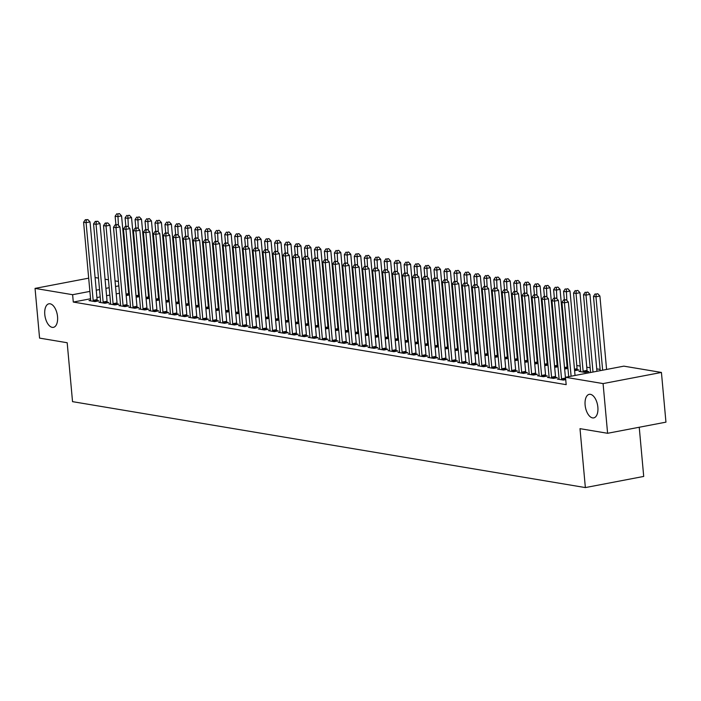 <?xml version="1.0" encoding="UTF-8"?>
<svg xmlns="http://www.w3.org/2000/svg" width="701" height="701" viewBox="0 0 701 701"><rect width="100%" height="100%" fill="white"/><g stroke="black" fill="none" stroke-linecap="round" stroke-linejoin="round"><path stroke-width="1.05" d="M585.116 405.047A11.987 6.178 79.2 0 1 589.243 394.339A11.987 6.178 79.2 0 1 597.865 407.185A11.987 6.178 79.2 0 1 593.738 417.892A11.987 6.178 79.2 0 1 585.116 405.047M44.785 314.504A11.987 6.178 79.2 0 1 48.912 303.805A11.987 6.178 79.2 0 1 57.543 316.642A11.987 6.178 79.2 0 1 53.416 327.349A11.987 6.178 79.2 0 1 44.785 314.504M600.126 369.418L596.717 368.849M590.154 367.753L586.755 367.184M580.191 366.08L576.792 365.51M567.538 363.959L566.829 363.845M557.575 362.294L556.857 362.172M547.612 360.621L546.894 360.498M537.641 358.956L536.931 358.833M527.678 357.282L526.959 357.16M517.715 355.609L516.996 355.495M507.743 353.944L507.033 353.821M497.78 352.27L497.07 352.156M487.817 350.605L487.099 350.482M477.854 348.932L477.136 348.809M467.882 347.267L467.173 347.144M457.919 345.593L457.201 345.47M447.957 343.919L447.238 343.805M437.985 342.254L437.275 342.132M428.022 340.581L427.312 340.467M418.059 338.916L417.34 338.793M408.096 337.242L407.377 337.12M398.124 335.577L397.414 335.455M388.161 333.904L387.443 333.781M378.198 332.23L377.48 332.116M368.227 330.565L367.517 330.443M358.264 328.892L357.554 328.778M348.301 327.227L347.582 327.104M338.338 325.553L337.619 325.43M328.366 323.888L327.656 323.766M318.403 322.215L317.684 322.092M308.44 320.541L307.721 320.427M298.468 318.876L297.759 318.753M288.505 317.202L287.796 317.089M278.542 315.538L277.824 315.415M268.579 313.864L267.861 313.75M258.608 312.199L257.898 312.076M248.645 310.525L247.926 310.403M238.682 308.852L237.963 308.738M228.71 307.187L228 307.064M218.747 305.513L218.037 305.399M208.784 303.848L208.066 303.726M198.821 302.175L198.103 302.061M188.849 300.51L188.14 300.387M178.886 298.836L178.168 298.714M168.923 297.163L168.205 297.049M158.952 295.498L158.242 295.375M148.989 293.824L148.279 293.71M139.026 292.159L138.307 292.037M623.855 366.15L661.429 372.441L603.079 383.587L565.514 377.287L623.855 366.15M603.079 383.587L607.601 433.288L665.95 422.151L661.429 372.441M639.233 427.251L643.711 476.435L585.361 487.581L72.536 401.647L67.182 342.736L39.571 338.11L35.05 288.4L88.685 278.157M95.091 277.543L98.49 278.113M105.054 279.217L108.462 279.787M115.025 280.882L118.425 281.451M127.678 283.002L128.388 283.125M559.056 378.759L557.383 379.083L563.367 380.082L565.725 379.627M577.3 369.699L578.912 369.97L574.61 370.663M539.122 375.421L537.457 375.736L543.433 376.744L547.376 375.99L545.764 375.718M557.365 366.36L557.952 366.457M557.987 366.816L554.684 367.315M519.196 372.082L517.522 372.397L523.498 373.405L527.441 372.652L525.829 372.38M537.439 363.013L538.017 363.118M538.053 363.477L534.749 363.977M499.261 368.744L497.587 369.059L503.572 370.058L507.515 369.313L505.903 369.041M517.504 359.674L518.092 359.771M518.127 360.139L514.823 360.638M479.335 365.405L477.661 365.72L483.637 366.719L487.581 365.966L485.968 365.703M497.579 356.336L498.157 356.432M498.192 356.8L494.888 357.3M459.4 362.058L457.727 362.382L463.712 363.381L467.655 362.627L466.034 362.356M477.644 352.997L478.231 353.094M478.266 353.462L474.954 353.961M439.466 358.719L437.801 359.043L443.777 360.042L447.72 359.289L446.108 359.017M457.718 349.659L458.296 349.755M458.331 350.114L455.028 350.623M419.54 355.381L417.866 355.705L423.851 356.704L427.785 355.95L426.173 355.679M437.783 346.32L438.37 346.417M438.397 346.776L435.093 347.284M399.605 352.042L397.94 352.358L403.916 353.365L407.859 352.612L406.247 352.34M417.849 342.982L418.436 343.078M418.471 343.437L415.167 343.937M379.679 348.704L378.005 349.019L383.982 350.027L387.925 349.273L386.312 349.002M397.923 339.635L398.501 339.74M398.536 340.099L395.233 340.598M359.744 345.365L358.071 345.681L364.056 346.688L367.999 345.935L366.386 345.663M377.988 336.296L378.575 336.392M378.61 336.76L375.307 337.26M339.819 342.027L338.145 342.342L344.121 343.341L348.064 342.587L346.452 342.325M358.062 332.957L358.64 333.054M358.675 333.422L355.372 333.921M319.884 338.679L318.21 339.004L324.195 340.003L328.138 339.249L326.526 338.977M338.127 329.619L338.714 329.715M338.749 330.083L335.446 330.583M299.949 335.341L298.284 335.665L304.26 336.664L308.203 335.91L306.591 335.639M318.201 326.28L318.78 326.377M318.815 326.736L315.511 327.244M280.023 332.002L278.35 332.327L284.334 333.325L288.269 332.572L286.656 332.3M298.267 322.942L298.854 323.038M298.88 323.398L295.577 323.906M260.089 328.664L258.424 328.979L264.4 329.987L268.343 329.233L266.73 328.962M278.332 319.603L278.919 319.7M278.954 320.059L275.651 320.567M240.163 325.325L238.489 325.641L244.465 326.648L248.408 325.895L246.796 325.623M258.406 316.256L258.984 316.361M259.019 316.721L255.716 317.22M220.228 321.987L218.554 322.302L224.539 323.31L228.482 322.556L226.87 322.285M238.471 312.918L239.059 313.014M239.094 313.382L235.79 313.882M200.302 318.648L198.628 318.964L204.604 319.963L208.547 319.209L206.935 318.946M218.546 309.579L219.124 309.676M219.159 310.044L215.855 310.543M180.367 315.31L178.694 315.625L184.678 316.624L188.622 315.871L187.009 315.599M198.611 306.241L199.198 306.337M199.233 306.705L195.929 307.204M160.433 311.963L158.768 312.287L164.744 313.286L168.687 312.532L167.075 312.26M178.685 302.902L179.263 302.998M179.298 303.358L175.995 303.866M140.507 308.624L138.833 308.948L144.818 309.947L148.752 309.194L147.14 308.922M158.75 299.564L159.337 299.66M159.364 300.019L156.06 300.527M120.572 305.285L118.907 305.601L124.883 306.609L128.826 305.855L127.214 305.583M138.816 296.225L139.403 296.321M139.438 296.681L136.134 297.189M100.646 301.947L98.972 302.262L104.948 303.27L108.892 302.517L107.279 302.245M129.142 291.397L128.449 291.528M119.494 293.237L116.2 293.868M109.847 295.077L106.561 295.708M100.208 296.917L96.913 297.548M90.56 298.766L73.29 302.061L566.18 384.656L565.514 377.287M90.674 300.273L89.009 300.598L94.986 301.596L98.929 300.843L97.316 300.571M128.853 294.551L129.44 294.648M129.475 295.016L126.171 295.515M110.609 303.621L108.935 303.936L114.92 304.935L118.863 304.181L117.251 303.919M148.787 297.89L149.366 297.986M149.401 298.354L146.097 298.854M130.544 306.959L128.87 307.275L134.846 308.274L138.789 307.52L137.177 307.257M168.713 301.228L169.3 301.325M169.335 301.693L166.032 302.192M150.47 310.298L148.796 310.613L154.781 311.621L158.724 310.867L157.112 310.596M188.648 304.567L189.226 304.672M189.261 305.031L185.958 305.531M170.404 313.636L168.731 313.952L174.707 314.959L178.65 314.206L177.038 313.934M208.574 307.914L209.161 308.011M209.196 308.37L205.892 308.878M190.33 316.975L188.665 317.29L194.641 318.298L198.585 317.544L196.972 317.273M228.508 311.253L229.096 311.349M229.122 311.708L225.818 312.217M210.265 320.313L208.591 320.637L214.576 321.636L218.51 320.883L216.898 320.611M248.443 314.591L249.021 314.688M249.057 315.047L245.753 315.555M230.191 323.652L228.526 323.976L234.502 324.975L238.445 324.221L236.833 323.95M268.369 317.93L268.956 318.026M268.991 318.394L265.688 318.894M250.126 326.99L248.452 327.314L254.437 328.313L258.38 327.56L256.768 327.288M288.304 321.268L288.882 321.365M288.917 321.733L285.614 322.232M270.06 330.337L268.387 330.653L274.363 331.652L278.306 330.898L276.693 330.635M308.23 324.607L308.817 324.703M308.852 325.071L305.548 325.571M289.986 333.676L288.313 333.991L294.297 334.999L298.24 334.246L296.628 333.974M328.164 327.945L328.743 328.05M328.778 328.41L325.474 328.909M309.921 337.015L308.247 337.33L314.223 338.338L318.166 337.584L316.554 337.312M348.09 331.293L348.677 331.389M348.712 331.748L345.409 332.256M329.847 340.353L328.182 340.668L334.158 341.676L338.101 340.923L336.489 340.651M368.025 334.631L368.612 334.727M368.638 335.087L365.335 335.595M349.781 343.692L348.108 344.016L354.093 345.015L358.027 344.261L356.415 343.989M387.96 337.97L388.538 338.066M388.573 338.425L385.27 338.933M369.707 347.03L368.043 347.354L374.019 348.353L377.962 347.6L376.349 347.328M407.886 341.308L408.473 341.405M408.508 341.773L405.204 342.272M389.642 350.369L387.968 350.693L393.953 351.692L397.896 350.938L396.284 350.666M427.82 344.647L428.399 344.743M428.434 345.111L425.13 345.611M409.577 353.716L407.903 354.031L413.879 355.03L417.822 354.277L416.21 354.014M447.746 347.985L448.333 348.082M448.368 348.45L445.065 348.949M429.503 357.054L427.829 357.37L433.814 358.377L437.757 357.624L436.145 357.352M467.681 351.324L468.259 351.429M468.294 351.788L464.991 352.288M449.437 360.393L447.764 360.708L453.74 361.716L457.683 360.962L456.071 360.691M487.607 354.671L488.194 354.767M488.229 355.127L484.926 355.626M469.363 363.731L467.698 364.047L473.674 365.055L477.618 364.301L476.005 364.029M507.542 358.009L508.129 358.106M508.155 358.465L504.851 358.973M489.298 367.07L487.624 367.394L493.609 368.393L497.544 367.639L495.931 367.368M527.476 361.348L528.055 361.444M528.09 361.804L524.786 362.312M509.224 370.408L507.559 370.733L513.535 371.732L517.478 370.978L515.866 370.706M547.402 364.686L547.989 364.783M548.024 365.151L544.712 365.65M529.159 373.747L527.485 374.071L533.47 375.07L537.413 374.316L535.792 374.045M567.337 368.025L567.915 368.121M567.95 368.489L564.647 368.989M549.093 377.094L547.42 377.41L553.396 378.409L557.339 377.655L555.727 377.392M580.63 371.066L578.956 371.39L584.932 372.389L588.875 371.635L587.263 371.364M73.29 302.061L72.624 294.7L35.05 288.4M607.601 433.288L579.999 428.661L585.361 487.581M128.476 284.028L127.784 284.159M118.828 285.877L115.534 286.499M109.181 287.717L105.886 288.348M99.533 289.557L96.239 290.188M89.886 291.397L72.624 294.7M93.154 300.352L97.097 299.599L90.026 221.902L86.083 222.655L93.154 300.352A1.875 0.964 -100.8 0 0 93.294 301.044L93.373 301.325M86.302 219.912L87.879 219.615L85.303 219.746L86.302 219.912L86.083 222.655L83.594 222.243L90.666 299.932A1.875 0.964 -100.8 0 1 90.657 300.606L90.622 300.869M97.097 299.599A1.875 0.964 -100.8 0 0 97.229 300.291L97.483 301.123M90.026 221.902L87.879 219.615M85.303 219.746L83.594 222.243M129.019 295.095L128.774 294.271A1.875 0.964 79.2 0 1 128.633 293.57L121.562 215.882L117.628 216.635L115.13 216.215L115.902 224.627M118.416 225.301L117.838 213.893L119.415 213.586L117.838 213.893M115.13 216.215L116.848 213.726M119.415 213.586L121.562 215.882M103.117 302.017L107.06 301.264L99.989 223.575L96.055 224.329L103.117 302.017A1.875 0.964 -100.8 0 0 103.257 302.718L103.336 302.998M96.265 221.586L97.842 221.279L95.275 221.42L96.265 221.586L96.055 224.329L93.557 223.908L100.629 301.596A1.875 0.964 -100.8 0 1 100.62 302.28L100.585 302.534M107.06 301.264A1.875 0.964 -100.8 0 0 107.2 301.965L107.446 302.788M99.989 223.575L97.842 221.279M95.275 221.42L93.557 223.908M113.089 303.691L117.032 302.937L109.961 225.249L106.017 226.002L113.089 303.691A1.875 0.964 -100.8 0 0 113.22 304.383L113.308 304.663M106.237 223.251L107.814 222.953L105.238 223.084L106.237 223.251L106.017 226.002L103.529 225.582L110.592 303.27A1.875 0.964 -100.8 0 1 110.583 303.945L110.548 304.208M117.032 302.937A1.875 0.964 -100.8 0 0 117.163 303.638L117.409 304.462M109.961 225.249L107.814 222.953M105.238 223.084L103.529 225.582M138.982 296.768L138.737 295.945A1.875 0.964 79.2 0 1 138.605 295.244L131.534 217.555L127.591 218.309L125.093 217.888L125.865 226.292M128.379 226.975L127.81 215.558L129.387 215.26L127.81 215.558M125.093 217.888L126.811 215.391M129.387 215.26L131.534 217.555M148.945 298.442L148.7 297.61A1.875 0.964 79.2 0 1 148.568 296.909L141.497 219.22L137.554 219.974L135.065 219.562L135.828 227.965M138.342 228.64L137.773 217.231L139.35 216.933L137.773 217.231M135.065 219.562L136.774 217.065M139.35 216.933L141.497 219.22M123.052 305.356L126.995 304.602L119.924 226.914L115.98 227.667L123.052 305.356A1.875 0.964 -100.8 0 0 123.183 306.057L123.271 306.337M116.2 224.925L117.777 224.627L115.201 224.758L116.2 224.925L115.98 227.667L113.492 227.247L120.563 304.944A1.875 0.964 -100.8 0 1 120.554 305.618L120.519 305.873M126.995 304.602A1.875 0.964 -100.8 0 0 127.126 305.303L127.372 306.135M119.924 226.914L117.777 224.627M115.201 224.758L113.492 227.247M133.015 307.029L136.958 306.276L129.887 228.587L125.943 229.341L133.015 307.029A1.875 0.964 -100.8 0 0 133.155 307.73L133.234 308.011M126.162 226.589L127.74 226.292L125.172 226.423L126.162 226.589L125.943 229.341L123.455 228.92L130.526 306.609A1.875 0.964 -100.8 0 1 130.517 307.283L130.482 307.546M136.958 306.276A1.875 0.964 -100.8 0 0 137.098 306.977L137.343 307.8M129.887 228.587L127.74 226.292M125.172 226.423L123.455 228.92M158.917 300.107L158.671 299.283A1.875 0.964 79.2 0 1 158.531 298.582L151.46 220.894L147.517 221.647L145.028 221.227L145.79 229.63M148.305 230.314L147.736 218.905L149.313 218.598L147.736 218.905M145.028 221.227L146.737 218.738M149.313 218.598L151.46 220.894M168.88 301.78L168.634 300.948A1.875 0.964 79.2 0 1 168.494 300.256L161.432 222.559L157.488 223.312L154.991 222.9L155.762 231.304M158.277 231.978L157.699 220.57L159.276 220.272L157.699 220.57M154.991 222.9L156.709 220.403M159.276 220.272L161.432 222.559M142.986 308.694L146.93 307.941L139.858 230.252L135.915 231.006L142.986 308.694A1.875 0.964 -100.8 0 0 143.118 309.395L143.197 309.676M136.134 228.263L137.711 227.965L135.135 228.097L136.134 228.263L135.915 231.006L133.418 230.594L140.489 308.282A1.875 0.964 -100.8 0 1 140.48 308.957L140.445 309.211M146.93 307.941A1.875 0.964 -100.8 0 0 147.061 308.642L147.306 309.474M139.858 230.252L137.711 227.965M135.135 228.097L133.418 230.594M178.843 303.445L178.597 302.622A1.875 0.964 79.2 0 1 178.466 301.921L171.394 224.232L167.451 224.986L164.963 224.565L165.725 232.977M168.24 233.652L167.67 222.243L169.248 221.937L167.67 222.243M164.963 224.565L166.672 222.077M169.248 221.937L171.394 224.232M152.949 310.368L156.893 309.614L149.821 231.926L145.878 232.679L152.949 310.368A1.875 0.964 -100.8 0 0 153.081 311.069L153.168 311.349M146.097 229.937L147.674 229.63L145.098 229.77L146.097 229.937L145.878 232.679L143.39 232.259L150.461 309.947A1.875 0.964 -100.8 0 1 150.443 310.622L150.417 310.885M156.893 309.614A1.875 0.964 -100.8 0 0 157.024 310.315L157.269 311.139M149.821 231.926L147.674 229.63M145.098 229.77L143.39 232.259M188.806 305.119L188.56 304.295A1.875 0.964 79.2 0 1 188.429 303.594L181.357 225.906L177.414 226.651L174.926 226.239L175.688 234.642M178.203 235.317L177.633 223.908L179.211 223.61L177.633 223.908M174.926 226.239L176.634 223.742M179.211 223.61L181.357 225.906M162.912 312.041L166.856 311.288L159.784 233.591L155.841 234.344L162.912 312.041A1.875 0.964 -100.8 0 0 163.053 312.734L163.131 313.014M156.06 231.602L157.637 231.304L155.061 231.435L156.06 231.602L155.841 234.344L153.353 233.932L160.424 311.621A1.875 0.964 -100.8 0 1 160.415 312.295L160.38 312.558M166.856 311.288A1.875 0.964 -100.8 0 0 166.987 311.98L167.241 312.812M159.784 233.591L157.637 231.304M155.061 231.435L153.353 233.932M172.875 313.706L176.818 312.953L169.747 235.264L165.813 236.018L172.875 313.706A1.875 0.964 -100.8 0 0 173.016 314.407L173.094 314.688M166.023 233.275L167.6 232.969L165.033 233.109L166.023 233.275L165.813 236.018L163.315 235.597L170.387 313.286A1.875 0.964 -100.8 0 1 170.378 313.96L170.343 314.223M176.818 312.953A1.875 0.964 -100.8 0 0 176.959 313.654L177.204 314.477M169.747 235.264L167.6 232.969M165.033 233.109L163.315 235.597M182.847 315.38L186.79 314.626L179.719 236.938L175.776 237.692L182.847 315.38A1.875 0.964 -100.8 0 0 182.979 316.072L183.066 316.353M175.995 234.94L177.572 234.642L174.996 234.774L175.995 234.94L175.776 237.692L173.287 237.271L180.35 314.959A1.875 0.964 -100.8 0 1 180.341 315.634L180.306 315.897M186.79 314.626A1.875 0.964 -100.8 0 0 186.922 315.327L187.167 316.151M179.719 236.938L177.572 234.642M174.996 234.774L173.287 237.271M192.81 317.045L196.753 316.291L189.682 238.603L185.739 239.356L192.81 317.045A1.875 0.964 -100.8 0 0 192.941 317.746L193.029 318.026M185.958 236.614L187.535 236.316L184.959 236.447L185.958 236.614L185.739 239.356L183.25 238.936L190.321 316.633A1.875 0.964 -100.8 0 1 190.313 317.308L190.278 317.562M196.753 316.291A1.875 0.964 -100.8 0 0 196.885 316.992L197.13 317.825M189.682 238.603L187.535 236.316M184.959 236.447L183.25 238.936M202.773 318.718L206.716 317.965L199.645 240.277L195.702 241.03L202.773 318.718A1.875 0.964 -100.8 0 0 202.913 319.419L202.992 319.7M195.921 238.279L197.498 237.981L194.931 238.112L195.921 238.279L195.702 241.03L193.213 240.609L200.284 318.298A1.875 0.964 -100.8 0 1 200.276 318.973L200.241 319.235M206.716 317.965A1.875 0.964 -100.8 0 0 206.856 318.666L207.102 319.49M199.645 240.277L197.498 237.981M194.931 238.112L193.213 240.609M212.745 320.383L216.688 319.63L209.617 241.941L205.673 242.695L212.745 320.383A1.875 0.964 -100.8 0 0 212.876 321.084L212.955 321.365M205.892 239.952L207.47 239.654L204.894 239.786L205.892 239.952L205.673 242.695L203.176 242.283L210.247 319.971A1.875 0.964 -100.8 0 1 210.239 320.646L210.204 320.9M216.688 319.63A1.875 0.964 -100.8 0 0 216.819 320.331L217.065 321.163M209.617 241.941L207.47 239.654M204.894 239.786L203.176 242.283M222.708 322.057L226.651 321.303L219.579 243.615L215.636 244.369L222.708 322.057A1.875 0.964 -100.8 0 0 222.839 322.758L222.927 323.038M215.855 241.626L217.433 241.319L214.856 241.459L215.855 241.626L215.636 244.369L213.148 243.948L220.219 321.636A1.875 0.964 -100.8 0 1 220.202 322.311L220.175 322.574M226.651 321.303A1.875 0.964 -100.8 0 0 226.782 322.004L227.028 322.828M219.579 243.615L217.433 241.319M214.856 241.459L213.148 243.948M232.671 323.731L236.614 322.977L229.542 245.28L225.599 246.033L232.671 323.731A1.875 0.964 -100.8 0 0 232.811 324.423L232.89 324.703M225.818 243.291L227.396 242.993L224.819 243.124L225.818 243.291L225.599 246.033L223.111 245.622L230.182 323.31A1.875 0.964 -100.8 0 1 230.173 323.985L230.138 324.248M236.614 322.977A1.875 0.964 -100.8 0 0 236.745 323.669L236.999 324.502M229.542 245.28L227.396 242.993M224.819 243.124L223.111 245.622M242.634 325.395L246.577 324.642L239.505 246.954L235.571 247.707L242.634 325.395A1.875 0.964 -100.8 0 0 242.774 326.096L242.853 326.377M235.781 244.964L237.359 244.658L234.791 244.798L235.781 244.964L235.571 247.707L233.074 247.287L240.145 324.975A1.875 0.964 -100.8 0 1 240.136 325.65L240.101 325.912M246.577 324.642A1.875 0.964 -100.8 0 0 246.717 325.343L246.962 326.167M239.505 246.954L237.359 244.658M234.791 244.798L233.074 247.287M198.777 306.784L198.532 305.96A1.875 0.964 79.2 0 1 198.392 305.259L191.32 227.571L187.386 228.324L184.889 227.904L185.651 236.316M188.175 236.991L187.596 225.582L189.174 225.275L187.596 225.582M184.889 227.904L186.606 225.415M189.174 225.275L191.32 227.571M208.74 308.458L208.495 307.634A1.875 0.964 79.2 0 1 208.363 306.933L201.292 229.245L197.349 229.998L194.852 229.577L195.623 237.981M198.138 238.664L197.568 227.247L199.145 226.949L197.568 227.247M194.852 229.577L196.569 227.08M199.145 226.949L201.292 229.245M218.703 310.131L218.458 309.299A1.875 0.964 79.2 0 1 218.326 308.598L211.255 230.909L207.312 231.663L204.823 231.251L205.586 239.654M208.101 240.329L207.531 228.92L209.108 228.622L207.531 228.92M204.823 231.251L206.532 228.754M209.108 228.622L211.255 230.909M228.675 311.796L228.43 310.972A1.875 0.964 79.2 0 1 228.289 310.271L221.218 232.583L217.275 233.337L214.786 232.916L215.549 241.319M218.064 242.003L217.494 230.594L219.071 230.287L217.494 230.594M214.786 232.916L216.495 230.427M219.071 230.287L221.218 232.583M238.638 313.47L238.393 312.637A1.875 0.964 79.2 0 1 238.252 311.945L231.19 234.248L227.247 235.001L224.749 234.59L225.52 242.993M228.035 243.668L227.457 232.259L229.034 231.961L227.457 232.259M224.749 234.59L226.467 232.092M229.034 231.961L231.19 234.248M248.601 315.135L248.356 314.311A1.875 0.964 79.2 0 1 248.224 313.61L241.153 235.922L237.21 236.675L234.721 236.255L235.483 244.667M237.998 245.341L237.429 233.932L239.006 233.626L237.429 233.932M234.721 236.255L236.43 233.766M239.006 233.626L241.153 235.922M258.564 316.808L258.319 315.985A1.875 0.964 79.2 0 1 258.187 315.284L251.116 237.595L247.173 238.34L244.684 237.928L245.446 246.331M247.961 247.006L247.392 235.597L248.969 235.299L247.392 235.597M244.684 237.928L246.393 235.431M248.969 235.299L251.116 237.595M268.536 318.473L268.29 317.649A1.875 0.964 79.2 0 1 268.15 316.948L261.079 239.26L257.144 240.014L254.647 239.593L255.409 248.005M257.933 248.68L257.355 237.271L258.932 236.964L257.355 237.271M254.647 239.593L256.364 237.104M258.932 236.964L261.079 239.26M278.499 320.147L278.253 319.323A1.875 0.964 79.2 0 1 278.122 318.622L271.05 240.934L267.107 241.687L264.61 241.267L265.381 249.67M267.896 250.353L267.326 238.936L268.904 238.638L267.326 238.936M264.61 241.267L266.327 238.769M268.904 238.638L271.05 240.934M252.605 327.069L256.548 326.315L249.477 248.627L245.534 249.372L252.605 327.069A1.875 0.964 -100.8 0 0 252.737 327.761L252.824 328.042M245.753 246.629L247.33 246.331L244.754 246.463L245.753 246.629L245.534 249.372L243.045 248.96L250.108 326.648A1.875 0.964 -100.8 0 1 250.099 327.323L250.064 327.586M256.548 326.315A1.875 0.964 -100.8 0 0 256.68 327.017L256.925 327.84M249.477 248.627L247.33 246.331M244.754 246.463L243.045 248.96M288.462 321.82L288.216 320.988A1.875 0.964 79.2 0 1 288.085 320.287L281.013 242.599L277.07 243.352L274.582 242.94L275.344 251.344M277.859 252.018L277.289 240.609L278.867 240.312L277.289 240.609M274.582 242.94L276.29 240.443M278.867 240.312L281.013 242.599M262.568 328.734L266.511 327.98L259.44 250.292L255.497 251.046L262.568 328.734A1.875 0.964 -100.8 0 0 262.7 329.435L262.787 329.715M255.716 248.303L257.293 248.005L254.717 248.136L255.716 248.303L255.497 251.046L253.008 250.625L260.08 328.322A1.875 0.964 -100.8 0 1 260.071 328.997L260.036 329.251M266.511 327.98A1.875 0.964 -100.8 0 0 266.643 328.681L266.888 329.514M259.44 250.292L257.293 248.005M254.717 248.136L253.008 250.625M298.433 323.485L298.179 322.662A1.875 0.964 79.2 0 1 298.048 321.961L290.976 244.272L287.033 245.026L284.545 244.605L285.307 253.008M287.822 253.692L287.252 242.283L288.83 241.976L287.252 242.283M284.545 244.605L286.253 242.108M288.83 241.976L290.976 244.272M272.531 330.408L276.474 329.654L269.403 251.966L265.46 252.719L272.531 330.408A1.875 0.964 -100.8 0 0 272.671 331.109L272.75 331.389M265.679 249.968L267.256 249.67L264.689 249.801L265.679 249.968L265.46 252.719L262.971 252.299L270.043 329.987A1.875 0.964 -100.8 0 1 270.034 330.662L269.999 330.925M276.474 329.654A1.875 0.964 -100.8 0 0 276.615 330.355L276.86 331.179M269.403 251.966L267.256 249.67M264.689 249.801L262.971 252.299M308.396 325.159L308.151 324.326A1.875 0.964 79.2 0 1 308.011 323.634L300.948 245.937L297.005 246.691L294.508 246.279L295.279 254.682M297.794 255.357L297.215 243.948L298.792 243.65L297.215 243.948M294.508 246.279L296.225 243.782M298.792 243.65L300.948 245.937M282.503 332.072L286.437 331.319L279.375 253.631L275.432 254.384L282.503 332.072A1.875 0.964 -100.8 0 0 282.634 332.773L282.713 333.054M275.651 251.641L277.219 251.344L274.652 251.475L275.651 251.641L275.432 254.384L272.934 253.972L280.006 331.661A1.875 0.964 -100.8 0 1 279.997 332.335L279.962 332.589M286.437 331.319A1.875 0.964 -100.8 0 0 286.578 332.02L286.823 332.852M279.375 253.631L277.219 251.344M274.652 251.475L272.934 253.972M318.359 326.824L318.114 326A1.875 0.964 79.2 0 1 317.982 325.299L310.911 247.611L306.968 248.364L304.479 247.944L305.242 256.356M307.757 257.03L307.187 245.622L308.764 245.315L307.187 245.622M304.479 247.944L306.188 245.455M308.764 245.315L310.911 247.611M292.466 333.746L296.409 332.993L289.338 255.304L285.395 256.058L292.466 333.746A1.875 0.964 -100.8 0 0 292.597 334.447L292.685 334.727M285.614 253.315L287.191 253.008L284.615 253.149L285.614 253.315L285.395 256.058L282.906 255.637L289.977 333.325A1.875 0.964 -100.8 0 1 289.96 334L289.934 334.263M296.409 332.993A1.875 0.964 -100.8 0 0 296.541 333.694L296.786 334.517M289.338 255.304L287.191 253.008M284.615 253.149L282.906 255.637M328.322 328.497L328.077 327.674A1.875 0.964 79.2 0 1 327.945 326.973L320.874 249.284L316.931 250.029L314.442 249.617L315.205 258.021M317.719 258.695L317.15 247.287L318.727 246.989L317.15 247.287M314.442 249.617L316.151 247.12M318.727 246.989L320.874 249.284M302.429 335.411L306.372 334.666L299.301 256.969L295.358 257.723L302.429 335.411A1.875 0.964 -100.8 0 0 302.569 336.112L302.648 336.392M295.577 254.98L297.154 254.682L294.578 254.814L295.577 254.98L295.358 257.723L292.869 257.311L299.94 334.999A1.875 0.964 -100.8 0 1 299.932 335.674L299.897 335.937M306.372 334.666A1.875 0.964 -100.8 0 0 306.503 335.358L306.758 336.191M299.301 256.969L297.154 254.682M294.578 254.814L292.869 257.311M338.294 330.162L338.048 329.339A1.875 0.964 79.2 0 1 337.908 328.638L330.837 250.949L326.894 251.703L324.405 251.282L325.168 259.694M327.682 260.369L327.113 248.96L328.69 248.653L327.113 248.96M324.405 251.282L326.123 248.794M328.69 248.653L330.837 250.949M312.392 337.085L316.335 336.331L309.264 258.643L305.329 259.396L312.392 337.085A1.875 0.964 -100.8 0 0 312.532 337.786L312.611 338.066M305.54 256.654L307.117 256.347L304.549 256.487L305.54 256.654L305.329 259.396L302.832 258.976L309.903 336.664A1.875 0.964 -100.8 0 1 309.895 337.339L309.86 337.602M316.335 336.331A1.875 0.964 -100.8 0 0 316.475 337.032L316.721 337.856M309.264 258.643L307.117 256.347M304.549 256.487L302.832 258.976M348.257 331.836L348.011 331.012A1.875 0.964 79.2 0 1 347.88 330.311L340.809 252.623L336.866 253.376L334.368 252.956L335.139 261.359M337.654 262.043L337.085 250.625L338.662 250.327L337.085 250.625M334.368 252.956L336.086 250.459M338.662 250.327L340.809 252.623M322.364 338.758L326.307 338.005L319.235 260.316L315.292 261.061L322.364 338.758A1.875 0.964 -100.8 0 0 322.495 339.45L322.583 339.731M315.511 258.319L317.089 258.021L314.512 258.152L315.511 258.319L315.292 261.061L312.804 260.649L319.866 338.338A1.875 0.964 -100.8 0 1 319.858 339.012L319.822 339.275M326.307 338.005A1.875 0.964 -100.8 0 0 326.438 338.706L326.684 339.529M319.235 260.316L317.089 258.021M314.512 258.152L312.804 260.649M358.22 333.51L357.974 332.677A1.875 0.964 79.2 0 1 357.843 331.976L350.772 254.288L346.829 255.041L344.34 254.629L345.102 263.033M347.617 263.707L347.048 252.299L348.625 252.001L347.048 252.299M344.34 254.629L346.049 252.132M348.625 252.001L350.772 254.288M332.327 340.423L336.27 339.67L329.198 261.981L325.255 262.735L332.327 340.423A1.875 0.964 -100.8 0 0 332.458 341.124L332.546 341.405M325.474 259.992L327.052 259.685L324.475 259.826L325.474 259.992L325.255 262.735L322.767 262.314L329.838 340.011A1.875 0.964 -100.8 0 1 329.829 340.686L329.794 340.94M336.27 339.67A1.875 0.964 -100.8 0 0 336.401 340.371L336.646 341.194M329.198 261.981L327.052 259.685M324.475 259.826L322.767 262.314M368.191 335.174L367.937 334.351A1.875 0.964 79.2 0 1 367.806 333.65L360.735 255.961L356.791 256.715L354.303 256.294L355.065 264.698M357.58 265.381L357.011 253.972L358.588 253.666L357.011 253.972M354.303 256.294L356.012 253.797M358.588 253.666L360.735 255.961M342.29 342.097L346.233 341.343L339.161 263.655L335.218 264.408L342.29 342.097A1.875 0.964 -100.8 0 0 342.43 342.798L342.509 343.078M335.437 261.657L337.015 261.359L334.447 261.491L335.437 261.657L335.218 264.408L332.73 263.988L339.801 341.676A1.875 0.964 -100.8 0 1 339.792 342.351L339.757 342.614M346.233 341.343A1.875 0.964 -100.8 0 0 346.373 342.044L346.618 342.868M339.161 263.655L337.015 261.359M334.447 261.491L332.73 263.988M378.154 336.848L377.909 336.016A1.875 0.964 79.2 0 1 377.769 335.323L370.706 257.626L366.763 258.38L364.266 257.968L365.037 266.371M367.552 267.046L366.974 255.637L368.551 255.339L366.974 255.637M364.266 257.968L365.983 255.471M368.551 255.339L370.706 257.626M352.261 343.762L356.196 343.008L349.133 265.32L345.19 266.073L352.261 343.762A1.875 0.964 -100.8 0 0 352.393 344.463L352.472 344.743M345.409 263.331L346.977 263.033L344.41 263.164L345.409 263.331L345.19 266.073L342.693 265.661L349.764 343.35A1.875 0.964 -100.8 0 1 349.755 344.025L349.72 344.279M356.196 343.008A1.875 0.964 -100.8 0 0 356.336 343.709L356.581 344.541M349.133 265.32L346.977 263.033M344.41 263.164L342.693 265.661M388.117 338.513L387.872 337.689A1.875 0.964 79.2 0 1 387.741 336.988L380.669 259.3L376.726 260.053L374.238 259.633L375 268.045M377.515 268.72L376.945 257.311L378.522 257.004L376.945 257.311M374.238 259.633L375.946 257.144M378.522 257.004L380.669 259.3M362.224 345.435L366.167 344.682L359.096 266.993L355.153 267.747L362.224 345.435A1.875 0.964 -100.8 0 0 362.356 346.136L362.443 346.417M355.372 265.004L356.949 264.698L354.373 264.838L355.372 265.004L355.153 267.747L352.664 267.326L359.736 345.015A1.875 0.964 -100.8 0 1 359.718 345.689L359.692 345.952M366.167 344.682A1.875 0.964 -100.8 0 0 366.299 345.383L366.544 346.206M359.096 266.993L356.949 264.698M354.373 264.838L352.664 267.326M398.08 340.187L397.835 339.354A1.875 0.964 79.2 0 1 397.704 338.662L390.632 260.974L386.689 261.718L384.201 261.307L384.963 269.71M387.478 270.384L386.908 258.976L388.485 258.678L386.908 258.976M384.201 261.307L385.909 258.809M388.485 258.678L390.632 260.974M372.187 347.1L376.13 346.355L369.059 268.658L365.116 269.412L372.187 347.1A1.875 0.964 -100.8 0 0 372.327 347.801L372.406 348.082M365.335 266.669L366.912 266.371L364.336 266.503L365.335 266.669L365.116 269.412L362.627 269L369.699 346.688A1.875 0.964 -100.8 0 1 369.69 347.363L369.655 347.626M376.13 346.355A1.875 0.964 -100.8 0 0 376.262 347.048L376.516 347.88M369.059 268.658L366.912 266.371M364.336 266.503L362.627 269M408.052 341.851L407.807 341.028A1.875 0.964 79.2 0 1 407.667 340.327L400.595 262.638L396.652 263.392L394.164 262.971L394.926 271.383M397.441 272.058L396.871 260.649L398.448 260.343L396.871 260.649M394.164 262.971L395.881 260.483M398.448 260.343L400.595 262.638M382.15 348.774L386.093 348.02L379.022 270.332L375.088 271.085L382.15 348.774A1.875 0.964 -100.8 0 0 382.29 349.475L382.369 349.755M375.298 268.343L376.875 268.036L374.308 268.176L375.298 268.343L375.088 271.085L372.59 270.665L379.662 348.353A1.875 0.964 -100.8 0 1 379.653 349.028L379.618 349.291M386.093 348.02A1.875 0.964 -100.8 0 0 386.233 348.721L386.479 349.545M379.022 270.332L376.875 268.036M374.308 268.176L372.59 270.665M418.015 343.525L417.77 342.701A1.875 0.964 79.2 0 1 417.638 342L410.567 264.312L406.624 265.066L404.126 264.645L404.898 273.048M407.412 273.732L406.843 262.314L408.42 262.016L406.843 262.314M404.126 264.645L405.844 262.148M408.42 262.016L410.567 264.312M392.122 350.447L396.065 349.694L388.994 272.006L385.051 272.75L392.122 350.447A1.875 0.964 -100.8 0 0 392.253 351.14L392.341 351.42M385.27 270.008L386.847 269.71L384.271 269.841L385.27 270.008L385.051 272.75L382.562 272.339L389.625 350.027A1.875 0.964 -100.8 0 1 389.616 350.702L389.581 350.964M396.065 349.694A1.875 0.964 -100.8 0 0 396.196 350.395L396.442 351.219M388.994 272.006L386.847 269.71M384.271 269.841L382.562 272.339M427.978 345.199L427.733 344.366A1.875 0.964 79.2 0 1 427.601 343.665L420.53 265.977L416.587 266.73L414.098 266.319L414.861 274.722M417.375 275.397L416.806 263.988L418.383 263.69L416.806 263.988M414.098 266.319L415.807 263.821M418.383 263.69L420.53 265.977M402.085 352.112L406.028 351.359L398.957 273.67L395.014 274.424L402.085 352.112A1.875 0.964 -100.8 0 0 402.216 352.813L402.304 353.094M395.233 271.681L396.81 271.375L394.234 271.515L395.233 271.681L395.014 274.424L392.525 274.003L399.596 351.7A1.875 0.964 -100.8 0 1 399.588 352.375L399.552 352.629M406.028 351.359A1.875 0.964 -100.8 0 0 406.159 352.06L406.405 352.883M398.957 273.67L396.81 271.375M394.234 271.515L392.525 274.003M437.95 346.864L437.696 346.04A1.875 0.964 79.2 0 1 437.564 345.339L430.493 267.651L426.55 268.404L424.061 267.984L424.824 276.387M427.338 277.07L426.769 265.661L428.346 265.355L426.769 265.661M424.061 267.984L425.77 265.486M428.346 265.355L430.493 267.651M412.048 353.786L415.991 353.032L408.92 275.344L404.976 276.098L412.048 353.786A1.875 0.964 -100.8 0 0 412.188 354.487L412.267 354.767M405.196 273.346L406.773 273.048L404.197 273.18L405.196 273.346L404.976 276.098L402.488 275.677L409.559 353.365A1.875 0.964 -100.8 0 1 409.55 354.04L409.515 354.303M415.991 353.032A1.875 0.964 -100.8 0 0 416.131 353.733L416.376 354.557M408.92 275.344L406.773 273.048M404.197 273.18L402.488 275.677M447.913 348.537L447.667 347.705A1.875 0.964 79.2 0 1 447.527 347.013L440.465 269.315L436.521 270.069L434.024 269.657L434.795 278.06M437.31 278.735L436.732 267.326L438.309 267.028L436.732 267.326M434.024 269.657L435.742 267.16M438.309 267.028L440.465 269.315M422.02 355.451L425.954 354.697L418.891 277.009L414.948 277.762L422.02 355.451A1.875 0.964 -100.8 0 0 422.151 356.152L422.23 356.432M415.167 275.02L416.736 274.722L414.168 274.853L415.167 275.02L414.948 277.762L412.451 277.351L419.522 355.039A1.875 0.964 -100.8 0 1 419.513 355.714L419.478 355.968M425.954 354.697A1.875 0.964 -100.8 0 0 426.094 355.398L426.339 356.231M418.891 277.009L416.736 274.722M414.168 274.853L412.451 277.351M457.876 350.202L457.63 349.378A1.875 0.964 79.2 0 1 457.499 348.677L450.428 270.989L446.484 271.743L443.996 271.322L444.758 279.734M447.273 280.409L446.703 269L448.281 268.693L446.703 269M443.996 271.322L445.705 268.834M448.281 268.693L450.428 270.989M431.982 357.124L435.926 356.371L428.854 278.683L424.911 279.436L431.982 357.124A1.875 0.964 -100.8 0 0 432.114 357.825L432.202 358.106M425.13 276.693L426.707 276.387L424.131 276.518L425.13 276.693L424.911 279.436L422.423 279.016L429.494 356.704A1.875 0.964 -100.8 0 1 429.476 357.379L429.45 357.641M435.926 356.371A1.875 0.964 -100.8 0 0 436.057 357.072L436.302 357.896M428.854 278.683L426.707 276.387M424.131 276.518L422.423 279.016M467.839 351.876L467.593 351.043A1.875 0.964 79.2 0 1 467.462 350.351L460.391 272.663L456.447 273.408L453.959 272.996L454.721 281.399M457.236 282.074L456.666 270.665L458.244 270.367L456.666 270.665M453.959 272.996L455.668 270.498M458.244 270.367L460.391 272.663M441.945 358.789L445.889 358.045L438.817 280.347L434.874 281.101L441.945 358.789A1.875 0.964 -100.8 0 0 442.086 359.49L442.165 359.771M435.093 278.358L436.67 278.06L434.094 278.192L435.093 278.358L434.874 281.101L432.386 280.689L439.457 358.377A1.875 0.964 -100.8 0 1 439.448 359.052L439.413 359.315M445.889 358.045A1.875 0.964 -100.8 0 0 446.02 358.737L446.274 359.569M438.817 280.347L436.67 278.06M434.094 278.192L432.386 280.689M477.81 353.541L477.565 352.717A1.875 0.964 79.2 0 1 477.425 352.016L470.353 274.328L466.41 275.081L463.922 274.661L464.684 283.073M467.199 283.747L466.629 272.339L468.207 272.032L466.629 272.339M463.922 274.661L465.639 272.172M468.207 272.032L470.353 274.328M451.908 360.463L455.852 359.709L448.78 282.021L444.846 282.775L451.908 360.463A1.875 0.964 -100.8 0 0 452.049 361.164L452.127 361.444M445.056 280.032L446.633 279.725L444.066 279.865L445.056 280.032L444.846 282.775L442.349 282.354L449.42 360.042A1.875 0.964 -100.8 0 1 449.411 360.717L449.376 360.98M455.852 359.709A1.875 0.964 -100.8 0 0 455.992 360.41L456.237 361.234M448.78 282.021L446.633 279.725M444.066 279.865L442.349 282.354M487.773 355.214L487.528 354.391A1.875 0.964 79.2 0 1 487.397 353.69L480.325 276.001L476.382 276.755L473.885 276.334L474.656 284.737M477.171 285.421L476.601 274.003L478.178 273.705L476.601 274.003M473.885 276.334L475.602 273.837M478.178 273.705L480.325 276.001M461.88 362.137L465.823 361.383L458.752 283.695L454.809 284.44L461.88 362.137A1.875 0.964 -100.8 0 0 462.012 362.829L462.099 363.109M455.028 281.697L456.605 281.399L454.029 281.53L455.028 281.697L454.809 284.44L452.32 284.028L459.383 361.716A1.875 0.964 -100.8 0 1 459.374 362.391L459.339 362.654M465.823 361.383A1.875 0.964 -100.8 0 0 465.955 362.084L466.2 362.908M458.752 283.695L456.605 281.399M454.029 281.53L452.32 284.028M497.736 356.888L497.491 356.055A1.875 0.964 79.2 0 1 497.36 355.354L490.288 277.666L486.345 278.42L483.856 277.999L484.619 286.411M487.134 287.086L486.564 275.677L488.141 275.379L486.564 275.677M483.856 277.999L485.565 275.511M488.141 275.379L490.288 277.666M471.843 363.801L475.786 363.048L468.715 285.36L464.772 286.113L471.843 363.801A1.875 0.964 -100.8 0 0 471.975 364.502L472.062 364.783M464.991 283.37L466.568 283.064L463.992 283.204L464.991 283.37L464.772 286.113L462.283 285.693L469.355 363.39A1.875 0.964 -100.8 0 1 469.346 364.064L469.311 364.318M475.786 363.048A1.875 0.964 -100.8 0 0 475.918 363.749L476.163 364.573M468.715 285.36L466.568 283.064M463.992 283.204L462.283 285.693M507.708 358.553L507.454 357.729A1.875 0.964 79.2 0 1 507.322 357.028L500.251 279.34L496.308 280.093L493.819 279.673L494.582 288.076M497.097 288.759L496.527 277.351L498.104 277.044L496.527 277.351M493.819 279.673L495.528 277.175M498.104 277.044L500.251 279.34M481.806 365.475L485.749 364.722L478.678 287.033L474.735 287.787L481.806 365.475A1.875 0.964 -100.8 0 0 481.946 366.176L482.025 366.457M474.954 285.035L476.531 284.737L473.955 284.869L474.954 285.035L474.735 287.787L472.246 287.366L479.318 365.055A1.875 0.964 -100.8 0 1 479.309 365.729L479.274 365.992M485.749 364.722A1.875 0.964 -100.8 0 0 485.889 365.423L486.135 366.246M478.678 287.033L476.531 284.737M473.955 284.869L472.246 287.366M517.671 360.226L517.426 359.394A1.875 0.964 79.2 0 1 517.285 358.702L510.223 281.005L506.28 281.758L503.782 281.346L504.554 289.75M507.068 290.424L506.49 279.016L508.067 278.718L506.49 279.016M503.782 281.346L505.5 278.849M508.067 278.718L510.223 281.005M491.778 367.14L495.712 366.386L488.65 288.698L484.706 289.452L491.778 367.14A1.875 0.964 -100.8 0 0 491.909 367.841L491.988 368.121M484.926 286.709L486.494 286.411L483.927 286.543L484.926 286.709L484.706 289.452L482.209 289.04L489.28 366.728A1.875 0.964 -100.8 0 1 489.272 367.403L489.237 367.657M495.712 366.386A1.875 0.964 -100.8 0 0 495.852 367.087L496.098 367.92M488.65 288.698L486.494 286.411M483.927 286.543L482.209 289.04M527.634 361.891L527.389 361.068A1.875 0.964 79.2 0 1 527.257 360.367L520.186 282.678L516.243 283.432L513.754 283.011L514.516 291.414M517.031 292.098L516.462 280.689L518.039 280.382L516.462 280.689M513.754 283.011L515.463 280.523M518.039 280.382L520.186 282.678M501.741 368.814L505.684 368.06L498.613 290.372L494.669 291.125L501.741 368.814A1.875 0.964 -100.8 0 0 501.872 369.515L501.96 369.795M494.888 288.383L496.466 288.076L493.89 288.207L494.888 288.383L494.669 291.125L492.181 290.705L499.252 368.393A1.875 0.964 -100.8 0 1 499.235 369.068L499.208 369.331M505.684 368.06A1.875 0.964 -100.8 0 0 505.815 368.761L506.061 369.585M498.613 290.372L496.466 288.076M493.89 288.207L492.181 290.705M537.597 363.565L537.352 362.732A1.875 0.964 79.2 0 1 537.22 362.04L530.149 284.352L526.206 285.097L523.717 284.685L524.479 293.088M526.994 293.763L526.425 282.354L528.002 282.056L526.425 282.354M523.717 284.685L525.426 282.188M528.002 282.056L530.149 284.352M511.704 370.478L515.647 369.734L508.575 292.037L504.632 292.79L511.704 370.478A1.875 0.964 -100.8 0 0 511.835 371.18L511.923 371.46M504.851 290.048L506.429 289.75L503.853 289.881L504.851 290.048L504.632 292.79L502.144 292.378L509.215 370.067A1.875 0.964 -100.8 0 1 509.206 370.741L509.171 371.004M515.647 369.734A1.875 0.964 -100.8 0 0 515.778 370.426L516.032 371.258M508.575 292.037L506.429 289.75M503.853 289.881L502.144 292.378M547.569 365.23L547.323 364.406A1.875 0.964 79.2 0 1 547.183 363.705L540.112 286.017L536.169 286.77L533.68 286.35L534.442 294.762M536.957 295.436L536.388 284.028L537.965 283.721L536.388 284.028M533.68 286.35L535.398 283.861M537.965 283.721L540.112 286.017M521.667 372.152L525.61 371.399L518.538 293.71L514.604 294.464L521.667 372.152A1.875 0.964 -100.8 0 0 521.807 372.853L521.886 373.134M514.814 291.721L516.392 291.414L513.824 291.555L514.814 291.721L514.604 294.464L512.107 294.043L519.178 371.732A1.875 0.964 -100.8 0 1 519.169 372.406L519.134 372.669M525.61 371.399A1.875 0.964 -100.8 0 0 525.75 372.1L525.995 372.923M518.538 293.71L516.392 291.414M513.824 291.555L512.107 294.043M557.532 366.903L557.286 366.08A1.875 0.964 79.2 0 1 557.155 365.379L550.083 287.69L546.14 288.444L543.643 288.023L544.414 296.427M546.929 297.101L546.359 285.693L547.937 285.395L546.359 285.693M543.643 288.023L545.36 285.526M547.937 285.395L550.083 287.69M531.638 373.826L535.582 373.072L528.51 295.384L524.567 296.129L531.638 373.826A1.875 0.964 -100.8 0 0 531.77 374.518L531.857 374.798M524.786 293.386L526.363 293.088L523.787 293.22L524.786 293.386L524.567 296.129L522.079 295.717L529.141 373.405A1.875 0.964 -100.8 0 1 529.132 374.08L529.097 374.343M535.582 373.072A1.875 0.964 -100.8 0 0 535.713 373.764L535.958 374.597M528.51 295.384L526.363 293.088M523.787 293.22L522.079 295.717M567.495 368.577L567.249 367.745A1.875 0.964 79.2 0 1 567.118 367.044L560.046 289.355L556.103 290.109L553.615 289.688L554.377 298.1M556.892 298.775L556.322 287.366L557.9 287.068L556.322 287.366M553.615 289.688L555.323 287.2M557.9 287.068L560.046 289.355M541.601 375.491L545.544 374.737L538.473 297.049L534.53 297.802L541.601 375.491A1.875 0.964 -100.8 0 0 541.733 376.192L541.82 376.472M534.749 295.06L536.326 294.753L533.75 294.893L534.749 295.06L534.53 297.802L532.041 297.382L539.113 375.079A1.875 0.964 -100.8 0 1 539.104 375.754L539.069 376.008M545.544 374.737A1.875 0.964 -100.8 0 0 545.676 375.438L545.921 376.262M538.473 297.049L536.326 294.753M533.75 294.893L532.041 297.382M577.466 370.242L577.212 369.418A1.875 0.964 79.2 0 1 577.081 368.717L570.009 291.029L566.066 291.782L563.578 291.362L564.34 299.765M566.855 300.449L566.285 289.04L567.863 288.733L566.285 289.04M563.578 291.362L565.286 288.865M567.863 288.733L570.009 291.029M551.564 377.164L555.507 376.411L548.436 298.722L544.493 299.476L551.564 377.164A1.875 0.964 -100.8 0 0 551.705 377.865L551.783 378.137M544.712 296.725L546.289 296.427L543.713 296.558L544.712 296.725L544.493 299.476L542.004 299.055L549.076 376.744A1.875 0.964 -100.8 0 1 549.067 377.418L549.032 377.681M555.507 376.411A1.875 0.964 -100.8 0 0 555.648 377.112L555.893 377.935M548.436 298.722L546.289 296.427M543.713 296.558L542.004 299.055M587.429 371.916L587.184 371.083A1.875 0.964 79.2 0 1 587.044 370.391L579.981 292.694L576.038 293.447L573.541 293.036L580.612 370.724A1.875 0.964 79.2 0 1 580.603 371.399L580.568 371.661M583.32 372.117L583.241 371.837A1.875 0.964 79.2 0 1 583.101 371.136L576.038 293.447L576.248 290.705L577.826 290.407L576.248 290.705M573.541 293.036L575.258 290.538M577.826 290.407L579.981 292.694M561.536 378.829L565.47 378.076L558.408 300.387L554.465 301.141L561.536 378.829A1.875 0.964 -100.8 0 0 561.667 379.53L561.746 379.811M554.675 298.398L556.252 298.1L553.685 298.232L554.675 298.398L554.465 301.141L551.967 300.729L559.039 378.417A1.875 0.964 -100.8 0 1 559.03 379.092L558.995 379.346M565.47 378.076A1.875 0.964 -100.8 0 0 565.611 378.777L565.663 378.961M558.408 300.387L556.252 298.1M553.685 298.232L551.967 300.729M596.945 371.285L589.944 294.367L586.001 295.121L583.512 294.7L590.575 372.389A1.875 0.964 79.2 0 1 590.584 372.503M593.002 372.038L586.001 295.121L586.22 292.378L587.797 292.072L586.22 292.378M583.512 294.7L585.221 292.212M587.797 292.072L589.944 294.367M575.048 375.464L568.371 302.061L564.428 302.814L571.105 376.218M564.647 300.072L566.224 299.765L563.648 299.897L564.647 300.072L564.428 302.814L561.939 302.394L568.695 376.682M568.371 302.061L566.224 299.765M563.648 299.897L561.939 302.394M606.584 369.445L599.907 296.032L595.964 296.786L593.475 296.374L600.231 370.654M602.65 370.198L595.964 296.786L596.183 294.043L597.76 293.745L596.183 294.043M593.475 296.374L595.184 293.877M597.76 293.745L599.907 296.032M93.294 301.044L97.229 300.291M128.774 294.271L126.101 294.779M128.633 293.57L126.04 294.07M103.257 302.718L107.2 301.965M113.22 304.383L117.163 303.638M138.737 295.945L136.064 296.453M138.605 295.244L136.003 295.743M148.7 297.61L146.027 298.118M148.568 296.909L145.966 297.408M123.183 306.057L127.126 305.303M133.155 307.73L137.098 306.977M158.671 299.283L155.999 299.791M158.531 298.582L155.929 299.082M168.634 300.948L165.962 301.465M168.494 300.256L165.9 300.747M143.118 309.395L147.061 308.642M178.597 302.622L175.925 303.13M178.466 301.921L175.863 302.42M153.081 311.069L157.024 310.315M188.56 304.295L185.896 304.804M188.429 303.594L185.826 304.085M163.053 312.734L166.987 311.98M173.016 314.407L176.959 313.654M182.979 316.072L186.922 315.327M192.941 317.746L196.885 316.992M202.913 319.419L206.856 318.666M212.876 321.084L216.819 320.331M222.839 322.758L226.782 322.004M232.811 324.423L236.745 323.669M242.774 326.096L246.717 325.343M198.532 305.96L195.859 306.468M198.392 305.259L195.798 305.759M208.495 307.634L205.822 308.142M208.363 306.933L205.761 307.432M218.458 309.299L215.785 309.807M218.326 308.598L215.724 309.097M228.43 310.972L225.757 311.481M228.289 310.271L225.687 310.771M238.393 312.637L235.72 313.154M238.252 311.945L235.659 312.436M248.356 314.311L245.683 314.819M248.224 313.61L245.622 314.109M258.319 315.985L255.655 316.493M258.187 315.284L255.585 315.774M268.29 317.649L265.618 318.158M268.15 316.948L265.556 317.448M278.253 319.323L275.581 319.831M278.122 318.622L275.519 319.121M252.737 327.761L256.68 327.017M288.216 320.988L285.544 321.496M288.085 320.287L285.482 320.786M262.7 329.435L266.643 328.681M298.179 322.662L295.515 323.17M298.048 321.961L295.445 322.46M272.671 331.109L276.615 330.355M308.151 324.326L305.478 324.843M308.011 323.634L305.417 324.125M282.634 332.773L286.578 332.02M318.114 326L315.441 326.508M317.982 325.299L315.38 325.799M292.597 334.447L296.541 333.694M328.077 327.674L325.413 328.182M327.945 326.973L325.343 327.463M302.569 336.112L306.503 335.358M338.048 329.339L335.376 329.847M337.908 328.638L335.306 329.137M312.532 337.786L316.475 337.032M348.011 331.012L345.339 331.52M347.88 330.311L345.278 330.811M322.495 339.45L326.438 338.706M357.974 332.677L355.302 333.185M357.843 331.976L355.241 332.476M332.458 341.124L336.401 340.371M367.937 334.351L365.274 334.859M367.806 333.65L365.203 334.149M342.43 342.798L346.373 342.044M377.909 336.016L375.237 336.533M377.769 335.323L375.175 335.814M352.393 344.463L356.336 343.709M387.872 337.689L385.2 338.197M387.741 336.988L385.138 337.488M362.356 346.136L366.299 345.383M397.835 339.354L395.171 339.871M397.704 338.662L395.101 339.153M372.327 347.801L376.262 347.048M407.807 341.028L405.134 341.536M407.667 340.327L405.064 340.826M382.29 349.475L386.233 348.721M417.77 342.701L415.097 343.21M417.638 342L415.036 342.491M392.253 351.14L396.196 350.395M427.733 344.366L425.06 344.874M427.601 343.665L424.999 344.165M402.216 352.813L406.159 352.06M437.696 346.04L435.032 346.548M437.564 345.339L434.962 345.838M412.188 354.487L416.131 353.733M447.667 347.705L444.995 348.222M447.527 347.013L444.933 347.503M422.151 356.152L426.094 355.398M457.63 349.378L454.958 349.887M457.499 348.677L454.896 349.177M432.114 357.825L436.057 357.072M467.593 351.043L464.929 351.56M467.462 350.351L464.859 350.842M442.086 359.49L446.02 358.737M477.565 352.717L474.892 353.225M477.425 352.016L474.822 352.515M452.049 361.164L455.992 360.41M487.528 354.391L484.855 354.899M487.397 353.69L484.794 354.18M462.012 362.829L465.955 362.084M497.491 356.055L494.818 356.564M497.36 355.354L494.757 355.854M471.975 364.502L475.918 363.749M507.454 357.729L504.79 358.237M507.322 357.028L504.72 357.528M481.946 366.176L485.889 365.423M517.426 359.394L514.753 359.911M517.285 358.702L514.692 359.192M491.909 367.841L495.852 367.087M527.389 361.068L524.716 361.576M527.257 360.367L524.655 360.866M501.872 369.515L505.815 368.761M537.352 362.732L534.688 363.249M537.22 362.04L534.618 362.531M511.835 371.18L515.778 370.426M547.323 364.406L544.651 364.914M547.183 363.705L544.581 364.205M521.807 372.853L525.75 372.1M557.286 366.08L554.614 366.588M557.155 365.379L554.552 365.869M531.77 374.518L535.713 373.764M567.249 367.745L564.577 368.253M567.118 367.044L564.515 367.543M541.733 376.192L545.676 375.438M577.212 369.418L574.548 369.926M577.081 368.717L574.478 369.217M551.705 377.865L555.648 377.112M587.184 371.083L583.241 371.837M587.044 370.391L583.101 371.136M561.667 379.53L565.611 378.777"/></g></svg>
